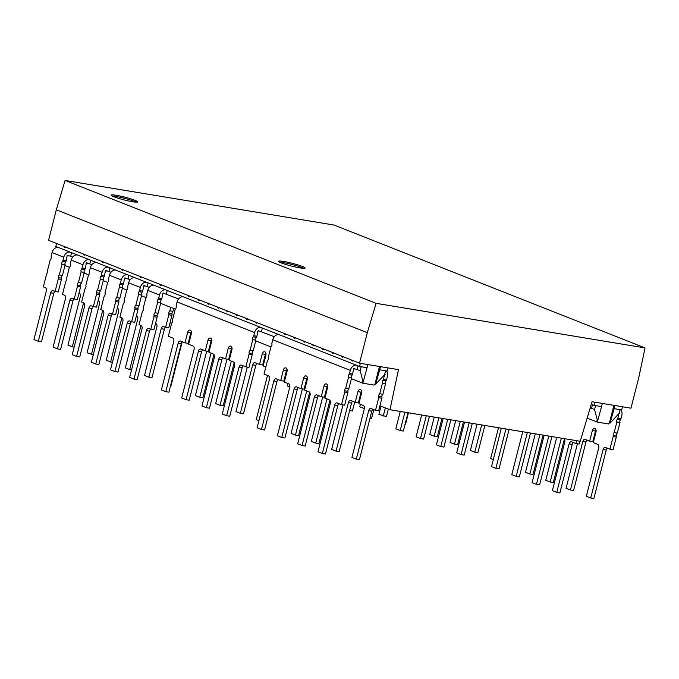 <?xml version="1.0" encoding="UTF-8"?>
<svg xmlns="http://www.w3.org/2000/svg" width="679" height="679" viewBox="0 0 679 679"><rect width="100%" height="100%" fill="white"/><g stroke="black" fill="none" stroke-linecap="round" stroke-linejoin="round"><path stroke-width="1.02" d="M283.737 261.466A13.69 1.426 14.3 0 0 278.602 261.296A13.69 1.426 14.3 0 0 285.876 264.487A13.69 1.426 14.3 0 0 300.008 267.891A13.69 1.426 14.3 0 0 305.143 268.061A13.69 1.426 14.3 0 0 297.869 264.878A13.69 1.426 14.3 0 0 283.737 261.466M303.759 268.332A13.69 1.426 14.3 0 0 283.44 262.629A13.69 1.426 14.3 0 0 279.689 262.196M116.279 195.306A13.69 1.426 14.3 0 0 111.152 195.136A13.69 1.426 14.3 0 0 118.418 198.319A13.69 1.426 14.3 0 0 132.549 201.731A13.69 1.426 14.3 0 0 137.684 201.901A13.69 1.426 14.3 0 0 130.41 198.718A13.69 1.426 14.3 0 0 116.279 195.306M136.301 202.172A13.69 1.426 14.3 0 0 115.982 196.469A13.69 1.426 14.3 0 0 112.23 196.036M352.062 375.147A2.045 1.29 -80.6 0 0 351.603 377.999L348.471 377.482A2.045 1.29 99.4 0 1 348.93 374.621L352.062 375.147A2.045 1.29 99.4 0 0 352.613 374.053L353.47 369.699A0.815 0.628 -68.4 0 1 354.633 368.731L360.167 370.649L361.143 366.728L359.581 366.473L360.311 363.307M256.373 337.336A2.045 1.29 -80.6 0 0 255.915 340.196L252.783 339.67A2.045 1.29 99.4 0 1 253.242 336.818L256.373 337.336A2.045 1.29 99.4 0 0 256.917 336.249L257.782 331.887A0.815 0.628 -68.4 0 1 258.945 330.928L274.299 336.725M112.375 314.148A2.86 1.808 99.4 0 0 111.237 316.015L98.871 364.513L95.739 363.995L108.097 315.497A2.86 1.808 -80.6 0 1 110.27 313.342A2.86 1.808 -80.6 0 1 110.507 313.409L115.625 314.708L118.833 302.096A2.045 1.29 -80.6 0 0 118.893 300.814A2.045 1.29 99.4 0 1 119.843 298.149L122.559 287.506A2.045 1.29 99.4 0 1 122.475 285.732A2.045 1.29 99.4 0 1 123.018 284.645A2.045 1.29 -80.6 0 0 123.561 283.559L120.429 283.041L121.235 279.884A6.136 4.719 -68.4 0 1 127.44 274.749L134.832 277.677A6.136 4.719 111.6 0 0 128.628 282.812L127.822 285.961A2.045 1.29 99.4 0 0 127.762 287.242A2.045 1.29 99.4 0 1 127.703 288.524A2.045 1.29 99.4 0 1 126.82 289.908L124.104 300.551A2.045 1.29 99.4 0 1 123.646 303.411A2.045 1.29 99.4 0 0 123.103 304.498L119.886 317.11L121.864 317.891A2.86 1.808 99.4 0 1 122.865 321.328L110.499 369.826L114.878 371.549L127.236 323.051A2.86 1.808 -80.6 0 1 129.409 320.904A2.86 1.808 -80.6 0 1 129.647 320.963L131.624 321.753L134.841 309.132L137.973 309.649A2.045 1.29 -80.6 0 0 138.032 308.376A2.045 1.29 99.4 0 1 138.983 305.711L135.851 305.194L138.558 294.542A2.045 1.29 99.4 0 1 138.474 292.776A2.045 1.29 99.4 0 1 139.017 291.69L142.157 292.208A2.045 1.29 -80.6 0 0 142.7 291.121L143.558 286.759A0.815 0.628 111.6 0 1 144.72 285.8L149.295 287.336M138.983 305.711L141.69 295.068L138.558 294.542M141.69 295.068A2.045 1.29 99.4 0 1 141.614 293.294A2.045 1.29 99.4 0 1 142.157 292.208M142.7 291.121L139.568 290.604L140.366 287.446A6.136 4.719 -68.4 0 1 146.579 282.311L153.972 285.231A6.136 4.719 111.6 0 0 147.767 290.366L146.961 293.523A2.045 1.29 99.4 0 0 146.902 294.805A2.045 1.29 99.4 0 1 146.842 296.078A2.045 1.29 99.4 0 1 145.96 297.47L143.244 308.113A2.045 1.29 99.4 0 1 142.785 310.965A2.045 1.29 99.4 0 0 142.242 312.051L139.025 324.672L141.003 325.453A2.86 1.808 99.4 0 1 142.004 328.891L129.638 377.388L134.018 379.111L146.375 330.614A2.86 1.808 -80.6 0 1 148.548 328.466A2.86 1.808 -80.6 0 1 148.786 328.526L150.763 329.315L153.98 316.694L157.112 317.212A2.045 1.29 -80.6 0 0 157.172 315.939A2.045 1.29 99.4 0 1 158.122 313.274L154.982 312.756L157.698 302.104A2.045 1.29 99.4 0 1 157.613 300.339A2.045 1.29 99.4 0 1 158.156 299.252L161.296 299.77A2.045 1.29 -80.6 0 0 161.84 298.684L162.697 294.321A0.815 0.628 111.6 0 1 163.86 293.362L178.602 298.921M158.122 313.274L160.83 302.622L157.698 302.104M160.83 302.622A2.045 1.29 99.4 0 1 160.745 300.856A2.045 1.29 99.4 0 1 161.296 299.77M56.62 243.498L55.805 246.443L58.284 247.428A6.136 4.719 111.6 0 0 52.079 252.563L51.273 255.72A2.045 1.29 99.4 0 0 51.214 256.993A2.045 1.29 99.4 0 1 51.154 258.275A2.045 1.29 99.4 0 1 50.263 259.658L47.555 270.31A2.045 1.29 99.4 0 1 47.089 273.162A2.045 1.29 99.4 0 0 46.545 274.248L43.329 286.869L45.315 287.65A2.86 1.808 99.4 0 1 46.308 291.079L33.95 339.576L38.321 341.308L50.687 292.81A2.86 1.808 -80.6 0 1 52.86 290.654A2.86 1.808 -80.6 0 1 53.089 290.722L58.207 292.021L61.424 279.409A2.045 1.29 -80.6 0 0 61.483 278.127A2.045 1.29 99.4 0 1 62.426 275.462L65.142 264.818A2.045 1.29 99.4 0 1 65.057 263.053A2.045 1.29 99.4 0 1 65.6 261.967A2.045 1.29 -80.6 0 0 66.143 260.872L63.011 260.354L63.818 257.205A6.136 4.719 -68.4 0 1 70.022 252.07L77.423 254.99A6.136 4.719 111.6 0 0 71.21 260.125L70.412 263.282A2.045 1.29 99.4 0 0 70.353 264.555A2.045 1.29 99.4 0 1 70.293 265.837A2.045 1.29 99.4 0 1 69.402 267.22L66.695 277.864A2.045 1.29 99.4 0 1 66.228 280.724A2.045 1.29 99.4 0 0 65.685 281.81L62.468 294.423L64.454 295.212A2.86 1.808 99.4 0 1 65.447 298.641L53.089 347.139L57.46 348.87L69.827 300.373A2.86 1.808 -80.6 0 1 71.991 298.217A2.86 1.808 -80.6 0 1 72.229 298.285L74.215 299.066L77.431 286.453L80.563 286.971A2.045 1.29 -80.6 0 0 80.623 285.689A2.045 1.29 99.4 0 1 81.565 283.024L78.433 282.506L81.149 271.863A2.045 1.29 99.4 0 1 81.064 270.089A2.045 1.29 99.4 0 1 81.607 269.003L84.739 269.521A2.045 1.29 -80.6 0 0 85.282 268.434L86.14 264.08A0.815 0.628 111.6 0 1 87.311 263.113L91.877 264.657M81.565 283.024L84.281 272.381L81.149 271.863M84.281 272.381A2.045 1.29 99.4 0 1 84.196 270.607A2.045 1.29 99.4 0 1 84.739 269.521M65.142 264.818L62.01 264.301A2.045 1.29 99.4 0 1 61.925 262.527A2.045 1.29 99.4 0 1 62.468 261.44L65.6 261.967M71.516 252.656L70.701 256.289L68.172 255.55A0.815 0.628 111.6 0 0 67.009 256.518L66.143 260.872M85.282 268.434L82.151 267.916L82.957 264.759A6.136 4.719 -68.4 0 1 89.161 259.633L96.562 262.552A6.136 4.719 111.6 0 0 90.349 267.687L89.552 270.836A2.045 1.29 99.4 0 0 89.492 272.118A2.045 1.29 99.4 0 1 89.433 273.399A2.045 1.29 99.4 0 1 88.542 274.783L85.826 285.426A2.045 1.29 99.4 0 1 85.367 288.286A2.045 1.29 99.4 0 0 84.824 289.373L81.607 301.985L83.593 302.775A2.86 1.808 99.4 0 1 84.586 306.204L72.229 354.701L76.6 356.433L88.966 307.935A2.86 1.808 -80.6 0 1 91.13 305.779A2.86 1.808 -80.6 0 1 91.368 305.847L93.346 306.628L96.562 294.007L99.703 294.533A2.045 1.29 -80.6 0 0 99.762 293.252A2.045 1.29 99.4 0 1 100.704 290.587L97.572 290.069L100.288 279.425A2.045 1.29 99.4 0 1 100.203 277.652A2.045 1.29 99.4 0 1 100.747 276.565L103.879 277.083A2.045 1.29 -80.6 0 0 104.422 275.997L105.279 271.642A0.815 0.628 111.6 0 1 106.45 270.675L111.017 272.22M100.704 290.587L103.42 279.943L100.288 279.425M103.42 279.943A2.045 1.29 99.4 0 1 103.335 278.169A2.045 1.29 99.4 0 1 103.879 277.083M124.707 278.161L125.59 278.237A0.815 0.628 111.6 0 0 124.418 279.196L123.561 283.559M104.422 275.997L101.29 275.479L102.096 272.321A6.136 4.719 -68.4 0 1 108.3 267.187L115.702 270.115A6.136 4.719 111.6 0 0 109.489 275.25L108.682 278.398A2.045 1.29 99.4 0 0 108.632 279.68A2.045 1.29 99.4 0 1 108.572 280.962A2.045 1.29 99.4 0 1 107.681 282.345L104.965 292.988A2.045 1.29 99.4 0 1 104.507 295.849A2.045 1.29 99.4 0 0 103.963 296.935L100.747 309.548L102.724 310.337A2.86 1.808 99.4 0 1 103.726 313.766L91.368 362.263L95.739 363.995M122.559 287.506L119.419 286.979A2.045 1.29 99.4 0 1 119.334 285.214A2.045 1.29 99.4 0 1 119.886 284.128L123.018 284.645M620.139 409.683L614.122 408.682L610.098 423.11L618.942 413.562L620.139 409.683L621.709 409.938L622.439 406.78M591.29 404.277L593.998 405.346L601.586 406.602L597.562 421.039L594.583 409.522L595.568 405.601M385.723 370.802L379.705 369.809L375.682 384.238L384.526 374.689L385.723 370.802L387.293 371.065L388.023 367.908M161.84 298.684L158.699 298.166L159.506 295.009A6.136 4.719 -68.4 0 1 165.718 289.874L359.581 366.473M389.975 409.734L580.231 441.282L592.046 401.739L630.969 408.189L638.744 377.702L645.05 347.928L376.081 303.326L367.314 332.693L359.539 363.18L398.471 369.639L389.975 409.734L379.943 405.77M359.539 363.18L48.549 240.307L56.315 209.819L65.091 180.453L334.06 225.055L645.05 347.928M376.081 303.326L65.091 180.453M367.314 332.693L56.315 209.819M360.32 398.021L359.658 397.75M264.632 360.209L263.961 359.946M171.609 323.459L170.03 322.831M610.098 423.11L609.436 422.856L608.452 423.959L597.265 422.1L587.157 418.103M609.436 422.856L613.901 405.363M597.562 421.039L596.9 420.776L597.265 422.1M592.402 404.709L591.579 408.342L594.583 409.522M602.315 403.445L601.586 406.602M614.122 408.682L614.851 405.516M593.998 405.346L594.728 402.18M375.682 384.238L375.02 383.983L374.036 385.078L362.849 383.228L351.425 378.712M270.946 346.918L255.737 340.909M175.258 309.106L160.651 303.335M145.943 297.529L141.512 295.781M126.803 289.967L122.373 288.219M107.664 282.405L103.233 280.656M88.525 274.842L84.103 273.094M69.385 267.28L64.963 265.531M375.02 383.983L379.476 366.49M367.899 364.564L363.146 382.158L362.484 381.904L362.849 383.228M363.146 382.158L360.167 370.649M128.934 275.343L128.11 278.976L130.156 279.782M70.701 256.289L72.738 257.095M352.69 360.473L352.435 361.041L351.221 360.566L351.272 359.912M343.124 356.696L342.87 357.264L341.656 356.781L341.707 356.136M333.55 352.91L333.296 353.479L332.082 353.004L332.141 352.35M323.985 349.133L323.73 349.702L322.517 349.218L322.567 348.573M314.419 345.348L314.156 345.917L312.943 345.441L313.002 344.796M304.846 341.571L304.591 342.14L303.377 341.656L303.428 341.011M295.28 337.794L295.026 338.363L293.803 337.879L293.863 337.234M285.706 334.009L285.452 334.577L284.238 334.102L284.289 333.448M257.002 322.669L256.747 323.238L255.533 322.754L255.584 322.109M247.436 318.884L247.173 319.453L245.959 318.977L246.019 318.324M237.862 315.107L237.608 315.676L236.394 315.192L236.445 314.547M228.297 311.322L228.042 311.89L226.82 311.415L226.879 310.77M228.152 311.636L226.82 311.415M218.723 307.545L218.468 308.113L217.255 307.629L217.305 306.984M218.587 307.85L217.255 307.629M209.157 303.768L208.903 304.336L207.689 303.853L207.74 303.207M199.584 299.982L199.329 300.551L198.115 300.076L198.175 299.422M190.018 296.205L189.764 296.774L188.55 296.29L188.601 295.645M161.313 284.857L161.059 285.426L159.837 284.951L159.896 284.297M142.174 277.295L141.919 277.864L140.706 277.388L140.757 276.743M123.035 269.741L122.78 270.31L121.566 269.826L121.617 269.181M103.895 262.179L103.641 262.748L102.427 262.264L102.478 261.619M84.756 254.617L84.502 255.185L83.288 254.701L83.339 254.056M65.617 247.054L65.362 247.623L64.149 247.139L64.208 246.494M367.169 367.729L361.143 366.728M379.705 369.809L380.435 366.643M352.554 360.787L351.221 360.566M342.98 357.001L341.656 356.781M333.414 353.224L332.082 353.004M323.849 349.439L322.517 349.218M314.275 345.662L312.943 345.441M304.71 341.877L303.377 341.656M295.136 338.1L293.803 337.879M285.57 334.323L284.238 334.102M256.866 322.975L255.533 322.754M247.292 319.198L245.959 318.977M237.726 315.412L236.394 315.192M209.013 304.073L207.689 303.853M199.448 300.296L198.115 300.076M189.882 296.511L188.55 296.29M161.169 285.172L159.837 284.951M142.038 277.609L140.706 277.388M122.899 270.047L121.566 269.826M103.76 262.484L102.427 262.264M84.62 254.922L83.288 254.701M65.481 247.36L64.149 247.139M89.832 263.851L90.655 260.218M108.971 271.413L109.794 267.781M147.25 286.53L148.073 282.905M166.389 294.092L167.204 290.468M262.289 328.033L261.466 331.658M70.022 252.07L58.284 247.428M89.161 259.633L77.423 254.99M108.3 267.187L96.562 262.552M127.44 274.749L115.702 270.115M146.579 282.311L134.832 277.677M165.718 289.874L153.972 285.231M357.977 365.837L357.162 369.469M112.485 314.19L115.702 301.569L118.833 302.096M118.893 300.814L115.761 300.296A2.045 1.29 99.4 0 1 115.702 301.569M119.843 298.149L116.712 297.631L119.419 286.979M115.761 300.296A2.045 1.29 99.4 0 1 116.712 297.631M120.429 283.041A2.045 1.29 99.4 0 1 119.886 284.128M128.11 278.976L125.793 278.585M140.977 325.445L129.714 369.622L125.343 367.899L137.701 319.402A2.86 1.808 -80.6 0 0 136.708 315.964L136.394 315.845M129.714 369.622L131.539 369.928M112.4 362.365L106.204 360.337L118.57 311.839A2.86 1.808 -80.6 0 0 117.569 308.41L117.255 308.283M110.584 362.068L121.838 317.882M105.568 270.598L106.662 271.031M99.762 293.252L96.622 292.734A2.045 1.29 99.4 0 1 96.562 294.007M96.622 292.734A2.045 1.29 99.4 0 1 97.572 290.069M101.29 275.479A2.045 1.29 99.4 0 1 100.747 276.565M99.703 294.533L96.486 307.146L93.346 306.628M93.235 306.585A2.86 1.808 99.4 0 0 92.098 308.453L79.732 356.95L76.6 356.433M74.13 347.241L67.925 345.212L80.292 296.715A2.86 1.808 -80.6 0 0 79.29 293.286L78.985 293.158M72.305 346.944L83.568 302.758M67.297 255.474L68.384 255.907M55.075 291.503L58.292 278.891L61.424 279.409M61.483 278.127L58.352 277.609A2.045 1.29 99.4 0 1 58.292 278.891M58.352 277.609A2.045 1.29 99.4 0 1 59.294 274.944L62.01 264.301M63.011 260.354A2.045 1.29 99.4 0 1 62.468 261.44M62.426 275.462L59.294 274.944M54.957 291.461A2.86 1.808 99.4 0 0 53.819 293.328L41.461 341.826L38.321 341.308M93.261 354.803L87.065 352.774L99.431 304.277A2.86 1.808 -80.6 0 0 98.43 300.848L98.124 300.721M91.444 354.506L102.699 310.32M86.428 263.036L87.523 263.469M80.623 285.689L77.482 285.172A2.045 1.29 99.4 0 1 77.431 286.453M77.482 285.172A2.045 1.29 99.4 0 1 78.433 282.506M82.151 267.916A2.045 1.29 99.4 0 1 81.607 269.003M80.563 286.971L77.347 299.583L74.215 299.066M74.096 299.023A2.86 1.808 99.4 0 0 72.959 300.89L60.601 349.388L57.46 348.87M330.401 402.902L330.435 401.764M329.349 402.545L330.155 402.868M360.379 404.344L359.76 406.772L364.139 408.503L364.419 407.4M309.064 394.533L310.108 394.94M288.125 383.584L287.506 386.012L289.823 386.928M380.978 406.178L378.899 414.334L386.41 416.583L388.32 409.081M383.279 416.057L385.349 407.909M354.684 402.095L352.426 410.948L349.651 410.489M170.701 385.197L171.125 385.265L182.142 342.063M162.985 293.277L164.072 293.71M157.172 315.939L154.04 315.412A2.045 1.29 99.4 0 1 153.98 316.694M154.04 315.412A2.045 1.29 99.4 0 1 154.982 312.756M158.699 298.166A2.045 1.29 99.4 0 1 158.156 299.252M157.112 317.212L153.895 329.833L150.763 329.315M150.653 329.264A2.86 1.808 99.4 0 0 149.507 331.14L137.15 379.637L134.018 379.111M168.816 314.767L165.608 327.388L168.74 327.906L171.957 315.285A2.045 1.29 99.4 0 0 172.016 314.012L168.876 313.486A2.045 1.29 99.4 0 1 168.816 314.767L171.957 315.285M170.718 307.315L169.826 310.829L172.958 311.347A2.045 1.29 -80.6 0 0 172.016 314.012M169.826 310.829A2.045 1.29 -80.6 0 0 168.876 313.486M173.688 308.487L172.958 311.347M165.489 327.337A2.86 1.808 -80.6 0 0 164.352 329.213L151.986 377.711L148.854 377.184L144.483 375.462L156.841 326.964A2.86 1.808 -80.6 0 0 155.847 323.527L155.533 323.408M148.854 377.184L161.22 328.687A2.86 1.808 -80.6 0 1 163.384 326.54A2.86 1.808 -80.6 0 1 163.622 326.599L165.608 327.388M143.846 285.723L144.933 286.148M138.032 308.376L134.9 307.85A2.045 1.29 99.4 0 1 134.841 309.132M134.9 307.85A2.045 1.29 99.4 0 1 135.851 305.194M139.568 290.604A2.045 1.29 99.4 0 1 139.017 291.69M137.973 309.649L134.756 322.27L131.624 321.753M131.514 321.702A2.86 1.808 99.4 0 0 130.376 323.577L118.01 372.075L114.878 371.549M405.117 424.069L405.55 424.146L408.435 412.798M373.823 409.649L371.566 418.51L370.004 418.247M265.829 366.983L263.172 365.939L265.888 355.287A2.86 1.808 -80.6 0 0 264.886 351.858L264.657 351.764A2.86 1.808 -80.6 0 0 264.42 351.697A2.86 1.808 -80.6 0 0 262.255 353.852L259.539 364.496L255.1 362.747A2.86 1.808 -80.6 0 0 254.871 362.679A2.86 1.808 -80.6 0 0 252.698 364.835L240.332 413.333L243.472 413.851L255.83 365.353A2.86 1.808 -80.6 0 1 256.968 363.486M240.332 413.333L235.961 411.601L247.3 367.118M259.539 364.496L262.671 365.022L265.387 354.37A2.86 1.808 -80.6 0 1 265.896 353.182M258.903 420.666L256.246 419.614L267.509 375.436M211.025 353.122L199.762 397.3L195.391 395.568L206.73 351.085M199.762 397.3L202.894 397.818L213.936 354.497M231.31 361.135L220.047 405.312L215.676 403.589L227.015 359.106M220.047 405.312L223.179 405.838L234.23 362.518M258.062 330.851L259.157 331.276M256.917 336.249L253.785 335.732L254.591 332.574A6.136 4.719 -68.4 0 1 260.795 327.439M255.915 340.196L253.199 350.839A2.045 1.29 -80.6 0 0 252.257 353.504L249.117 352.987A2.045 1.29 99.4 0 1 250.067 350.322L252.783 339.67M252.198 354.777L248.981 367.398L245.849 366.881L249.066 354.26L252.198 354.777A2.045 1.29 -80.6 0 0 252.257 353.504M243.277 365.862A2.86 1.808 -80.6 0 0 242.14 367.729L229.774 416.227L226.642 415.709L239.008 367.212A2.86 1.808 99.4 0 1 241.172 365.064A2.86 1.808 99.4 0 1 241.41 365.124L245.849 366.881M231.921 347.546A2.86 1.808 -80.6 0 0 231.403 348.734L228.696 359.386L225.564 358.86L228.271 348.217A2.86 1.808 99.4 0 1 230.444 346.061A2.86 1.808 99.4 0 1 230.682 346.129L230.911 346.222A2.86 1.808 99.4 0 1 231.912 349.651L229.196 360.303L233.635 362.051A2.86 1.808 99.4 0 1 234.628 365.489L222.271 413.986L226.642 415.709M222.992 357.85A2.86 1.808 -80.6 0 0 221.855 359.717L209.488 408.215L206.357 407.697L218.723 359.199A2.86 1.808 99.4 0 1 220.887 357.044A2.86 1.808 99.4 0 1 221.125 357.112L225.564 358.86M211.636 339.534A2.86 1.808 -80.6 0 0 211.118 340.722L208.411 351.366L205.27 350.848L207.986 340.204A2.86 1.808 99.4 0 1 210.159 338.049A2.86 1.808 99.4 0 1 210.388 338.117L210.626 338.21A2.86 1.808 99.4 0 1 211.627 341.639L208.911 352.282L213.342 354.039A2.86 1.808 99.4 0 1 214.343 357.468L201.986 405.966L206.357 407.697M202.707 349.838A2.86 1.808 -80.6 0 0 201.57 351.705L189.203 400.203L186.071 399.676L198.429 351.187A2.86 1.808 99.4 0 1 200.602 349.031A2.86 1.808 99.4 0 1 200.84 349.099L205.27 350.848M191.351 331.513A2.86 1.808 -80.6 0 0 190.833 332.71L188.117 343.353L184.985 342.836L187.701 332.184A2.86 1.808 99.4 0 1 189.874 330.036A2.86 1.808 99.4 0 1 190.103 330.096L190.341 330.189A2.86 1.808 99.4 0 1 191.334 333.627L188.626 344.27L193.057 346.027A2.86 1.808 99.4 0 1 194.058 349.456L181.692 397.953L186.071 399.676M182.422 341.817A2.86 1.808 -80.6 0 0 181.276 343.684L168.918 392.182L165.786 391.664L178.144 343.167A2.86 1.808 99.4 0 1 180.317 341.019A2.86 1.808 99.4 0 1 180.555 341.079L184.985 342.836M249.066 354.26A2.045 1.29 -80.6 0 0 249.117 352.987M253.199 350.839L250.067 350.322M183.288 296.816A6.136 4.719 111.6 0 0 177.083 301.951L176.277 305.109A2.045 1.29 99.4 0 0 176.217 306.382A2.045 1.29 99.4 0 1 175.275 309.047L172.559 319.699A2.045 1.29 99.4 0 1 172.101 322.55A2.045 1.29 -80.6 0 0 171.549 323.637L168.341 336.258L172.772 338.006A2.86 1.808 99.4 0 1 173.773 341.444L161.407 389.941L165.786 391.664M253.785 335.732A2.045 1.29 99.4 0 1 253.242 336.818M481.7 424.944L474.757 452.206L477.889 452.723L484.84 425.461M474.757 452.206L470.377 450.474L477.082 424.18M493.319 459.539L490.662 458.495L498.505 427.728M438.855 417.84L434.178 436.173L429.807 434.45L434.237 417.076M434.178 436.173L437.318 436.69L441.987 418.357M460.277 421.396L454.472 444.193L450.092 442.462L455.66 420.624M454.472 444.193L457.604 444.711L463.409 421.914M472.278 423.382L464.198 455.108L461.066 454.582L469.147 422.864M450.856 419.834L443.913 447.088L440.773 446.57L447.724 419.308M429.434 416.278L423.62 439.075L420.488 438.558L426.302 415.76M408.011 412.722L403.334 431.063L400.203 430.537L404.879 412.204M400.254 411.44L395.832 428.814L400.203 430.537M421.684 414.988L416.117 436.826L420.488 438.558M443.107 418.544L436.402 444.838L440.773 446.57M464.529 422.1L456.687 452.859L461.066 454.582M382.914 380.257L386.045 380.775A2.045 1.29 -80.6 0 0 386.589 379.688L383.457 379.171A2.045 1.29 99.4 0 1 382.914 380.257A2.045 1.29 -80.6 0 0 382.447 383.117L379.739 393.761A2.045 1.29 -80.6 0 0 378.789 396.426A2.045 1.29 99.4 0 1 378.729 397.707L375.512 410.32L371.082 408.571A2.86 1.808 -80.6 0 0 370.844 408.503A2.86 1.808 -80.6 0 0 368.672 410.659L356.314 459.148L351.934 457.425L364.3 408.928A2.86 1.808 -80.6 0 0 363.299 405.499L358.868 403.742L361.576 393.099A2.86 1.808 -80.6 0 0 360.583 389.661L360.345 389.568A2.86 1.808 -80.6 0 0 360.116 389.508A2.86 1.808 -80.6 0 0 357.943 391.656L355.227 402.308L350.788 400.551A2.86 1.808 -80.6 0 0 350.559 400.491A2.86 1.808 -80.6 0 0 348.386 402.639L336.029 451.136L339.161 451.654L351.518 403.156A2.86 1.808 -80.6 0 1 352.664 401.289M336.029 451.136L331.649 449.405L342.988 404.93M355.227 402.308L358.359 402.825L361.075 392.182A2.86 1.808 -80.6 0 1 361.584 390.985M356.314 459.148L359.446 459.675L371.803 411.177A2.86 1.808 -80.6 0 1 372.949 409.31M375.512 410.32L378.653 410.837L381.861 398.225A2.045 1.29 -80.6 0 0 381.921 396.943L378.789 396.426M379.739 393.761L382.871 394.278A2.045 1.29 -80.6 0 0 381.921 396.943M382.447 383.117L385.587 383.635L382.871 394.278M386.045 380.775A2.045 1.29 -80.6 0 0 385.587 383.635M306.713 390.926L295.45 435.103L291.079 433.38L302.418 388.897M295.45 435.103L298.59 435.629L309.632 392.309M326.998 398.946L315.743 443.124L311.364 441.392L322.703 396.909M315.743 443.124L318.875 443.642L329.918 400.321M384.153 375.097L384.798 374.893A0.815 0.628 111.6 0 0 384.857 373.603M383.457 379.171L384.467 375.215M386.215 370.887A6.136 4.719 -68.4 0 1 387.395 376.539L386.589 379.688M353.759 368.655L354.845 369.087M352.613 374.053L349.473 373.535L350.279 370.386A6.136 4.719 -68.4 0 1 356.492 365.251M278.976 334.628A6.136 4.719 111.6 0 0 272.771 339.763L271.965 342.912A2.045 1.29 99.4 0 0 271.906 344.194A2.045 1.29 99.4 0 1 270.963 346.859L268.247 357.502A2.045 1.29 99.4 0 1 267.789 360.354A2.045 1.29 -80.6 0 0 267.246 361.449L264.029 374.061L268.46 375.818A2.86 1.808 99.4 0 1 269.461 379.247L257.103 427.745L261.474 429.476L273.832 380.978A2.86 1.808 99.4 0 1 276.005 378.823A2.86 1.808 99.4 0 1 276.243 378.89L280.682 380.639L283.389 369.996A2.86 1.808 99.4 0 1 285.562 367.84A2.86 1.808 99.4 0 1 285.8 367.908L286.029 368.001A2.86 1.808 99.4 0 1 287.03 371.43L284.314 382.073L288.753 383.83A2.86 1.808 99.4 0 1 289.746 387.259L277.388 435.757L281.76 437.488L294.126 388.991A2.86 1.808 99.4 0 1 296.29 386.835A2.86 1.808 99.4 0 1 296.528 386.903L300.967 388.66L303.674 378.008A2.86 1.808 99.4 0 1 305.847 375.86A2.86 1.808 99.4 0 1 306.085 375.92L306.314 376.013A2.86 1.808 99.4 0 1 307.315 379.442L304.599 390.094L309.038 391.842A2.86 1.808 99.4 0 1 310.031 395.28L297.674 443.777L302.045 445.5L314.411 397.003A2.86 1.808 99.4 0 1 316.575 394.855A2.86 1.808 99.4 0 1 316.813 394.915L321.252 396.672L323.959 386.028A2.86 1.808 99.4 0 1 326.132 383.873A2.86 1.808 99.4 0 1 326.37 383.941L326.599 384.025A2.86 1.808 99.4 0 1 327.601 387.463L324.885 398.106L329.323 399.863A2.86 1.808 99.4 0 1 330.317 403.292L317.959 451.79L322.33 453.521L334.696 405.024A2.86 1.808 99.4 0 1 336.869 402.868A2.86 1.808 99.4 0 1 337.098 402.936L341.537 404.684L344.754 392.072A2.045 1.29 -80.6 0 0 344.813 390.79A2.045 1.29 99.4 0 1 345.755 388.125L348.471 377.482M351.603 377.999L348.887 388.643A2.045 1.29 -80.6 0 0 347.945 391.308L344.813 390.79M344.754 392.072L347.886 392.589A2.045 1.29 -80.6 0 0 347.945 391.308M347.886 392.589L344.669 405.202L341.537 404.684M338.965 403.674A2.86 1.808 -80.6 0 0 337.828 405.541L325.47 454.039L322.33 453.521M327.609 385.349A2.86 1.808 -80.6 0 0 327.1 386.546L324.384 397.19L321.252 396.672M318.68 395.653A2.86 1.808 -80.6 0 0 317.543 397.529L305.185 446.018L302.045 445.5M307.324 377.337A2.86 1.808 -80.6 0 0 306.815 378.526L304.099 389.177L300.967 388.66M298.395 387.641A2.86 1.808 -80.6 0 0 297.258 389.508L284.891 438.006L281.76 437.488M287.039 369.325A2.86 1.808 -80.6 0 0 286.521 370.513L283.814 381.157L280.682 380.639M278.11 379.629A2.86 1.808 -80.6 0 0 276.973 381.496L264.606 429.994L261.474 429.476M348.887 388.643L345.755 388.125M349.473 373.535A2.045 1.29 99.4 0 1 348.93 374.621M617.33 419.13L620.462 419.656A2.045 1.29 -80.6 0 0 621.005 418.57L617.873 418.043A2.045 1.29 99.4 0 1 617.33 419.13A2.045 1.29 -80.6 0 0 616.871 421.99L614.156 432.633A2.045 1.29 -80.6 0 0 613.205 435.298A2.045 1.29 99.4 0 1 613.154 436.58L609.937 449.192L605.498 447.444A2.86 1.808 -80.6 0 0 605.261 447.376A2.86 1.808 -80.6 0 0 603.096 449.532L590.73 498.03L586.359 496.298L598.717 447.8A2.86 1.808 -80.6 0 0 597.724 444.372L593.285 442.615L596.001 431.971A2.86 1.808 -80.6 0 0 594.999 428.542L594.77 428.449A2.86 1.808 -80.6 0 0 594.532 428.381A2.86 1.808 -80.6 0 0 592.36 430.537L589.644 441.18L585.213 439.423A2.86 1.808 -80.6 0 0 584.975 439.364A2.86 1.808 -80.6 0 0 582.803 441.511L570.445 490.009L573.577 490.535L585.943 442.037A2.86 1.808 -80.6 0 1 587.08 440.162M570.445 490.009L566.074 488.286L577.405 443.803M589.644 441.18L592.784 441.698L595.491 431.055A2.86 1.808 -80.6 0 1 596.009 429.858M590.73 498.03L593.862 498.547L606.228 450.05A2.86 1.808 -80.6 0 1 607.365 448.182M609.937 449.192L613.069 449.719L616.286 437.098A2.045 1.29 -80.6 0 0 616.345 435.816L613.205 435.298M614.156 432.633L617.287 433.151A2.045 1.29 -80.6 0 0 616.345 435.816M616.871 421.99L620.003 422.508L617.287 433.151M620.462 419.656A2.045 1.29 -80.6 0 0 620.003 422.508M539.907 434.594L529.875 473.984L525.495 472.253L535.29 433.83M529.875 473.984L533.007 474.502L543.047 435.12M561.338 438.15L550.16 481.997L545.78 480.265L556.712 437.386M550.16 481.997L553.292 482.514L564.334 439.194M618.569 413.969L619.214 413.766A0.815 0.628 111.6 0 0 619.282 412.484M617.873 418.043L618.883 414.088M620.631 409.76A6.136 4.719 -68.4 0 1 621.811 415.412L621.005 418.57M590.144 408.104L591.579 408.342M579.824 441.214L579.085 444.083L575.953 443.557L576.683 440.696M573.39 442.547A2.86 1.808 -80.6 0 0 572.244 444.414L559.886 492.912L556.755 492.394L569.112 443.896A2.86 1.808 99.4 0 1 571.285 441.74A2.86 1.808 99.4 0 1 571.523 441.808L575.953 443.557M551.917 436.589L539.601 484.899L536.469 484.373L548.776 436.071M530.494 433.032L519.316 476.879L516.184 476.361L527.354 432.515M509.063 429.484L499.031 468.866L495.891 468.349L505.931 428.967M501.314 428.194L491.52 466.617L495.891 468.349M522.737 431.751L511.805 474.629L516.184 476.361M544.159 435.298L532.09 482.65L536.469 484.373M562.933 438.413L563.74 438.736A2.86 1.808 99.4 0 1 564.741 442.165L552.375 490.662L556.755 492.394M111.237 316.015L108.097 315.497M109.489 275.25L121.235 279.884M124.987 278L125.59 278.237M105.848 270.437L106.45 270.675M90.349 267.687L102.096 272.321M92.098 308.453L88.966 307.935M67.577 255.312L68.172 255.55M52.079 252.563L63.818 257.205M53.819 293.328L50.687 292.81M86.717 262.875L87.311 263.113M71.21 260.125L82.957 264.759M72.959 300.89L69.827 300.373M163.266 293.124L163.86 293.362M147.767 290.366L159.506 295.009M149.507 331.14L146.375 330.614M164.352 329.213L161.22 328.687M144.126 285.562L144.72 285.8M128.628 282.812L140.366 287.446M130.376 323.577L127.236 323.051M252.698 364.835L255.83 365.353M262.255 353.852L265.387 354.37M181.276 343.684L178.144 343.167M190.833 332.71L187.701 332.184M201.57 351.705L198.429 351.187M211.118 340.722L207.986 340.204M221.855 359.717L218.723 359.199M231.403 348.734L228.271 348.217M242.14 367.729L239.008 367.212M258.351 330.69L258.945 330.928M177.083 301.951L254.591 332.574M348.386 402.639L351.518 403.156M357.943 391.656L361.075 392.182M368.672 410.659L371.803 411.177M378.729 397.707L381.861 398.225M276.973 381.496L273.832 380.978M286.521 370.513L283.389 369.996M297.258 389.508L294.126 388.991M306.815 378.526L303.674 378.008M317.543 397.529L314.411 397.003M327.1 386.546L323.959 386.028M337.828 405.541L334.696 405.024M354.039 368.493L354.633 368.731M272.771 339.763L350.279 370.386M582.803 441.511L585.943 442.037M592.36 430.537L595.491 431.055M603.096 449.532L606.228 450.05M613.154 436.58L616.286 437.098M572.244 444.414L569.112 443.896"/></g></svg>
